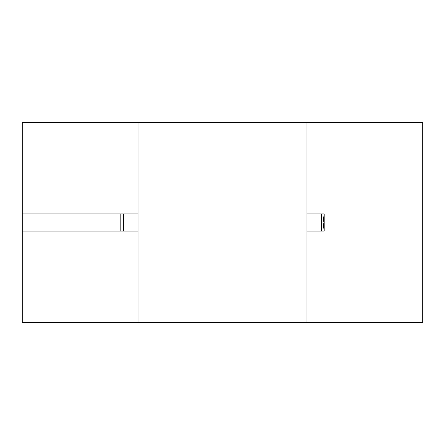 <?xml version="1.0" encoding="UTF-8"?>
<svg xmlns="http://www.w3.org/2000/svg" width="445" height="445" viewBox="0 0 445 445"><rect width="100%" height="100%" fill="white"/><g stroke="black" fill="none" stroke-linecap="round" stroke-linejoin="round"><path stroke-width="0.67" d="M323.092 222.5L324.188 215.413A23.468 23.468 0 0 0 324.188 229.587L323.092 222.5M324.188 231.105L324.188 213.895L306.978 213.895L306.978 231.105L324.188 231.105L306.978 231.105L306.978 322.625L422.75 322.625L422.75 122.375L422.75 322.625L306.978 322.625L306.978 213.895L324.188 213.895L324.188 231.105M321.373 231.105L321.373 213.895L321.373 231.105M120.812 213.895L120.812 231.105L120.812 213.895M22.25 213.895L22.25 322.625L306.978 322.625L138.017 322.625L138.017 231.105L138.017 322.625L22.25 322.625L22.25 213.895L138.017 213.895L138.017 122.375L22.25 122.375L22.25 213.895L22.25 122.375L138.017 122.375L138.017 231.105L22.25 231.105L138.017 231.105L138.017 213.895L22.25 213.895M422.75 122.375L306.978 122.375L306.978 213.895L306.978 122.375L138.017 122.375L422.75 122.375M123.627 213.895L123.627 231.105L123.627 213.895"/></g></svg>
